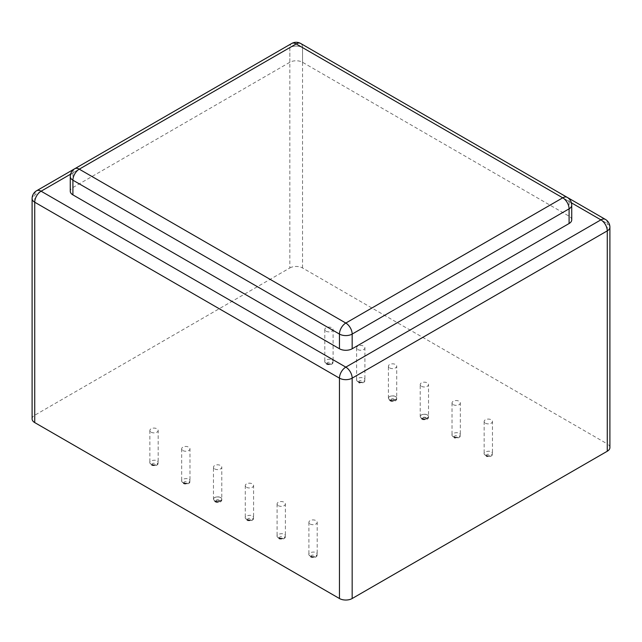 <?xml version="1.0" encoding="UTF-8"?>
<svg xmlns="http://www.w3.org/2000/svg" width="642" height="642" viewBox="0 0 642 642"><rect width="100%" height="100%" fill="white"/><g stroke="black" fill="none" stroke-linecap="round" stroke-linejoin="round"><path stroke-width="0.48" stroke-dasharray="3.21 2.41" d="M278.307 505.639A4.149 2.399 0 0 0 282.833 506.161A4.149 2.399 0 0 0 285.393 503.946A4.149 2.399 0 0 0 281.244 501.546A4.149 2.399 0 0 0 277.087 503.946A4.149 2.399 0 0 0 278.307 505.639M246.496 487.278A4.149 2.399 0 0 0 251.022 487.792A4.149 2.399 0 0 0 253.582 485.577A4.149 2.399 0 0 0 249.433 483.185A4.149 2.399 0 0 0 245.284 485.577A4.149 2.399 0 0 0 246.496 487.278M214.693 468.909A4.149 2.399 0 0 0 219.219 469.43A4.149 2.399 0 0 0 221.779 467.216A4.149 2.399 0 0 0 217.63 464.816A4.149 2.399 0 0 0 213.473 467.216A4.149 2.399 0 0 0 214.693 468.909M182.882 450.548A4.149 2.399 0 0 0 187.408 451.069A4.149 2.399 0 0 0 189.968 448.854A4.149 2.399 0 0 0 185.819 446.455A4.149 2.399 0 0 0 181.67 448.854A4.149 2.399 0 0 0 182.882 450.548M453.244 404.637A4.149 2.399 0 0 0 457.77 405.158A4.149 2.399 0 0 0 460.33 402.943A4.149 2.399 0 0 0 456.181 400.544A4.149 2.399 0 0 0 452.032 402.943A4.149 2.399 0 0 0 453.244 404.637M421.441 386.275A4.149 2.399 0 0 0 425.959 386.797A4.149 2.399 0 0 0 428.527 384.582A4.149 2.399 0 0 0 424.37 382.183A4.149 2.399 0 0 0 420.221 384.582A4.149 2.399 0 0 0 421.441 386.275M389.63 367.914A4.149 2.399 0 0 0 394.156 368.428A4.149 2.399 0 0 0 396.716 366.213A4.149 2.399 0 0 0 392.567 363.821A4.149 2.399 0 0 0 388.418 366.213A4.149 2.399 0 0 0 389.63 367.914M357.827 349.545A4.149 2.399 0 0 0 362.345 350.067A4.149 2.399 0 0 0 364.913 347.852A4.149 2.399 0 0 0 360.756 345.452A4.149 2.399 0 0 0 356.607 347.852A4.149 2.399 0 0 0 357.827 349.545M151.079 432.186A4.149 2.399 0 0 0 155.605 432.7A4.149 2.399 0 0 0 158.165 430.485A4.149 2.399 0 0 0 154.016 428.094A4.149 2.399 0 0 0 149.859 430.485A4.149 2.399 0 0 0 151.079 432.186M310.11 524A4.149 2.399 0 0 0 314.636 524.522A4.149 2.399 0 0 0 317.204 522.307A4.149 2.399 0 0 0 313.047 519.908A4.149 2.399 0 0 0 308.898 522.307A4.149 2.399 0 0 0 310.11 524M326.016 331.184A4.149 2.399 0 0 0 330.542 331.705A4.149 2.399 0 0 0 333.102 329.49A4.149 2.399 0 0 0 328.953 327.091A4.149 2.399 0 0 0 324.796 329.49A4.149 2.399 0 0 0 326.016 331.184M485.368 423.182A4.149 2.399 0 0 0 489.894 423.704A4.149 2.399 0 0 0 492.462 421.489A4.149 2.399 0 0 0 488.305 419.09A4.149 2.399 0 0 0 484.156 421.489A4.149 2.399 0 0 0 485.368 423.182M571.733 219.853A8.996 5.192 0 0 0 569.093 216.177L302.551 62.29A8.996 5.192 0 0 0 289.831 62.29L72.907 187.536A8.996 5.192 0 0 0 70.267 191.204M32.1 418.921A8.996 5.192 0 0 1 34.732 415.246L289.831 267.971L289.831 47.604A8.996 5.192 60 0 1 291.693 43.479A8.996 5.192 60 0 1 296.187 43.929L571.428 202.832M289.831 267.971A8.996 5.192 0 0 1 302.551 267.971L607.268 443.895L607.268 223.528A8.996 5.192 120 0 0 605.398 219.412M609.9 447.57A8.996 5.192 0 0 0 607.268 443.895M279.832 538.55C282.56 539.039 283.499 538.494 282.649 536.921C279.92 536.431 278.981 536.969 279.832 538.55M278.307 537.667C273.043 534.417 285.136 531.528 285.393 535.974C284.31 538.317 281.95 538.887 278.307 537.667M248.021 520.181C250.749 520.67 251.696 520.132 250.845 518.559C248.117 518.062 247.178 518.608 248.021 520.181M246.496 519.306C241.24 516.056 253.325 513.159 253.582 517.604C252.507 519.956 250.139 520.518 246.496 519.306M216.218 501.819C218.288 502.317 219.387 501.924 219.508 500.624C216.844 499.58 215.744 499.982 216.218 501.819C218.288 502.317 219.387 501.924 219.508 500.624C216.844 499.58 215.744 499.982 216.218 501.819A1.99 1.148 0 0 0 219.548 501.306A1.99 1.148 0 0 0 217.108 499.893A1.99 1.148 0 0 0 216.218 501.819M214.693 500.937L213.473 499.243C213.272 496.162 221.98 496.162 221.779 499.243C220.688 504.315 208.345 499.548 216.041 497.028C224.564 495.672 221.667 504.074 214.693 500.937A4.149 2.399 0 0 0 219.219 501.458A4.149 2.399 0 0 0 221.779 499.243A4.149 2.399 0 0 0 217.63 496.844A4.149 2.399 0 0 0 213.473 499.243A4.149 2.399 0 0 0 214.693 500.937M184.406 483.458C187.135 483.948 188.074 483.402 187.231 481.829C184.503 481.339 183.564 481.877 184.406 483.458M182.882 482.575C177.625 479.325 189.711 476.436 189.968 480.882C188.884 483.225 186.525 483.795 182.882 482.575M454.769 437.547C457.497 438.037 458.436 437.491 457.594 435.918C454.865 435.428 453.926 435.974 454.769 437.547M453.244 436.664C447.988 433.414 460.073 430.525 460.33 434.971C459.247 437.314 456.887 437.884 453.244 436.664M422.966 419.186C425.036 419.683 426.136 419.282 426.256 417.99C423.592 416.947 422.492 417.34 422.966 419.186C425.036 419.683 426.136 419.282 426.256 417.99C423.592 416.947 422.492 417.34 422.966 419.186A1.99 1.148 0 0 0 426.296 418.664A1.99 1.148 0 0 0 423.856 417.26A1.99 1.148 0 0 0 422.966 419.186M421.441 418.303L420.221 416.61C420.02 413.528 428.728 413.528 428.527 416.61C427.436 421.674 415.093 416.915 422.781 414.395C431.312 413.031 428.415 421.441 421.441 418.303A4.149 2.399 0 0 0 425.959 418.825A4.149 2.399 0 0 0 428.527 416.61A4.149 2.399 0 0 0 424.37 414.21A4.149 2.399 0 0 0 420.221 416.61A4.149 2.399 0 0 0 421.441 418.303M391.155 400.817C393.233 401.322 394.324 400.921 394.445 399.629C391.78 398.578 390.681 398.979 391.155 400.817C393.233 401.322 394.324 400.921 394.445 399.629C391.78 398.578 390.681 398.979 391.155 400.817A1.99 1.148 0 0 0 394.493 400.303A1.99 1.148 0 0 0 392.053 398.891A1.99 1.148 0 0 0 391.155 400.817M389.63 399.934L388.418 398.241C388.217 395.167 396.917 395.167 396.716 398.241C395.632 403.312 383.282 398.546 390.978 396.026C399.509 394.67 396.612 403.08 389.63 399.934A4.149 2.399 0 0 0 394.156 400.456A4.149 2.399 0 0 0 396.716 398.241A4.149 2.399 0 0 0 392.567 395.849A4.149 2.399 0 0 0 388.418 398.241A4.149 2.399 0 0 0 389.63 399.934M359.351 382.455C362.08 382.945 363.019 382.399 362.168 380.826C359.44 380.337 358.501 380.883 359.351 382.455M357.827 381.573C352.562 378.323 364.648 375.434 364.913 379.879C363.829 382.231 361.462 382.793 357.827 381.573M152.603 465.089C155.332 465.578 156.271 465.041 155.42 463.468C152.692 462.978 151.753 463.516 152.603 465.089M151.079 464.214C145.814 460.964 157.908 458.067 158.165 462.513C157.081 464.864 154.722 465.426 151.079 464.214M311.643 556.911C314.363 557.4 315.31 556.855 314.46 555.282C311.731 554.792 310.792 555.338 311.643 556.911M310.11 556.028C304.854 552.778 316.939 549.889 317.204 554.335C316.121 556.686 313.753 557.248 310.11 556.028M327.54 364.094C330.269 364.584 331.208 364.038 330.357 362.465C327.637 361.976 326.69 362.513 327.54 364.094M326.016 363.212C320.751 359.961 332.845 357.072 333.102 361.518C332.018 363.862 329.659 364.431 326.016 363.212M486.893 456.093C489.621 456.582 490.568 456.045 489.718 454.464C486.989 453.974 486.05 454.52 486.893 456.093M485.368 455.21C480.112 451.96 492.197 449.071 492.462 453.517C491.379 455.868 489.011 456.43 485.368 455.21M70.267 176.518A8.996 5.192 180 0 1 72.907 172.842A8.996 5.192 60 0 1 74.769 168.726M72.907 187.536L72.907 172.842L289.831 47.604A8.996 5.192 180 0 1 302.551 47.604A8.996 5.192 120 0 0 300.689 43.479A8.996 5.192 120 0 0 296.187 43.929L70.572 174.191M289.831 62.29L289.831 47.604A8.996 5.192 60 0 1 291.693 43.479L74.705 168.758M302.551 62.29L302.551 47.604L569.093 201.492A8.996 5.192 120 0 0 567.231 197.375M32.1 198.555A8.996 5.192 180 0 1 34.732 194.879A8.996 5.192 60 0 1 36.602 190.762M34.732 415.246L34.732 194.879L289.831 47.604A8.996 5.192 180 0 1 302.551 47.604A8.996 5.192 120 0 0 300.689 43.479L567.295 197.407M302.551 267.971L302.551 47.604L607.268 223.528A8.996 5.192 180 0 1 609.9 227.196M569.093 216.177L569.093 201.492A8.996 5.192 180 0 1 571.733 205.159M277.087 503.946L277.087 535.974L279.567 539.015C283.756 539.328 285.698 538.317 285.393 535.974L285.393 503.946M285.393 535.974C284.55 537.779 285.281 540.091 278.748 538.654M245.284 485.577L245.284 517.604L247.756 520.654C251.945 520.967 253.887 519.948 253.582 517.604L253.582 485.577M253.582 517.604C252.747 519.418 253.47 521.729 246.945 520.293M215.134 501.924L213.473 499.243L215.961 502.293C220.142 502.598 222.084 501.587 221.779 499.243L221.779 467.216M221.779 499.243C222.084 501.587 220.142 502.598 215.961 502.293L213.473 499.243L213.473 467.216M181.67 448.854L181.67 480.882L184.142 483.924C188.331 484.237 190.273 483.225 189.968 480.882L189.968 448.854M189.968 480.882C189.133 482.696 189.855 484.999 183.331 483.562M452.032 402.943L452.032 434.971L454.504 438.013C458.693 438.326 460.635 437.314 460.33 434.971L460.33 402.943M421.882 419.29L420.221 416.61L422.701 419.651C426.89 419.964 428.824 418.945 428.527 416.61L428.527 384.582M428.527 416.61C428.824 418.945 426.89 419.964 422.701 419.651L420.221 416.61L420.221 384.582M390.079 400.929L388.418 398.241L390.898 401.29C395.079 401.603 397.021 400.584 396.716 398.241L396.716 366.213M388.418 398.241L388.418 366.213M356.607 347.852L356.607 379.879L359.087 382.929C363.276 383.234 365.218 382.223 364.913 379.879L364.913 347.852M149.859 430.485L149.859 462.513L152.339 465.562C156.528 465.875 158.47 464.856 158.165 462.513L158.165 430.485M158.165 462.513C157.322 464.327 158.052 466.638 151.52 465.201M308.898 522.307L308.898 554.335L311.378 557.384C315.559 557.689 317.501 556.678 317.204 554.335L317.204 522.307M317.204 554.335C316.362 556.149 317.084 558.452 310.559 557.015M324.796 329.49L324.796 361.518L327.276 364.56C331.465 364.873 333.407 363.862 333.102 361.518L333.102 329.49M333.102 361.518C332.259 363.324 332.989 365.635 326.465 364.199M484.156 421.489L484.156 453.517L486.628 456.566C490.817 456.879 492.759 455.86 492.462 453.517L492.462 421.489M300.689 43.479A8.996 8.996 0 0 0 291.693 43.479"/><path stroke-width="0.96" d="M70.267 176.518L70.267 191.204A8.996 5.192 0 0 0 72.907 194.879L339.449 348.767A8.996 5.192 0 0 0 352.169 348.767L569.093 223.528A8.996 5.192 0 0 0 571.733 219.853L571.733 205.159A8.996 5.192 180 0 1 569.093 208.835A8.996 5.192 -120 0 0 562.737 197.816L345.813 323.054L79.263 169.167L296.187 43.929L562.737 197.816A8.996 5.192 120 0 1 567.231 197.375L300.689 43.479A8.996 5.192 120 0 0 296.187 43.929A8.996 5.192 60 0 0 291.693 43.479L74.769 168.726A8.996 5.192 60 0 1 79.263 169.167A8.996 5.192 -60 0 0 72.907 180.185A8.996 5.192 180 0 1 70.267 176.518A8.996 8.996 0 0 1 74.769 168.726M607.268 451.238L607.268 230.871A8.996 5.192 180 0 0 609.9 227.196L609.9 447.57A8.996 5.192 0 0 1 607.268 451.238L352.169 598.521A8.996 5.192 180 0 1 339.449 598.521L34.732 422.588L34.732 202.222A8.996 5.192 -60 0 1 41.096 191.204L70.572 174.191M571.428 202.832L600.904 219.853A8.996 5.192 -120 0 1 607.268 230.871L352.169 378.146A8.996 5.192 180 0 1 339.449 378.146L34.732 202.222A8.996 5.192 180 0 1 32.1 198.555L32.1 418.921A8.996 5.192 0 0 0 34.732 422.588M339.449 348.767L339.449 334.073A8.996 5.192 -60 0 1 345.813 323.054A8.996 5.192 -120 0 1 352.169 334.073A8.996 5.192 180 0 1 339.449 334.073L72.907 180.185L72.907 194.879M567.295 197.407L605.398 219.412A8.996 5.192 120 0 0 600.904 219.853L345.813 367.128L41.096 191.204A8.996 5.192 60 0 0 36.602 190.762L74.705 168.758M569.093 223.528L569.093 208.835L352.169 334.073L352.169 348.767M339.449 598.521L339.449 378.146A8.996 5.192 -60 0 1 345.813 367.128A8.996 5.192 -120 0 1 352.169 378.146L352.169 598.521M300.689 43.479A8.996 8.996 0 0 0 291.693 43.479M571.733 205.159A8.996 8.996 0 0 0 567.231 197.375M36.602 190.762A8.996 8.996 0 0 0 32.1 198.555M609.9 227.196A8.996 8.996 0 0 0 605.398 219.412"/></g></svg>

